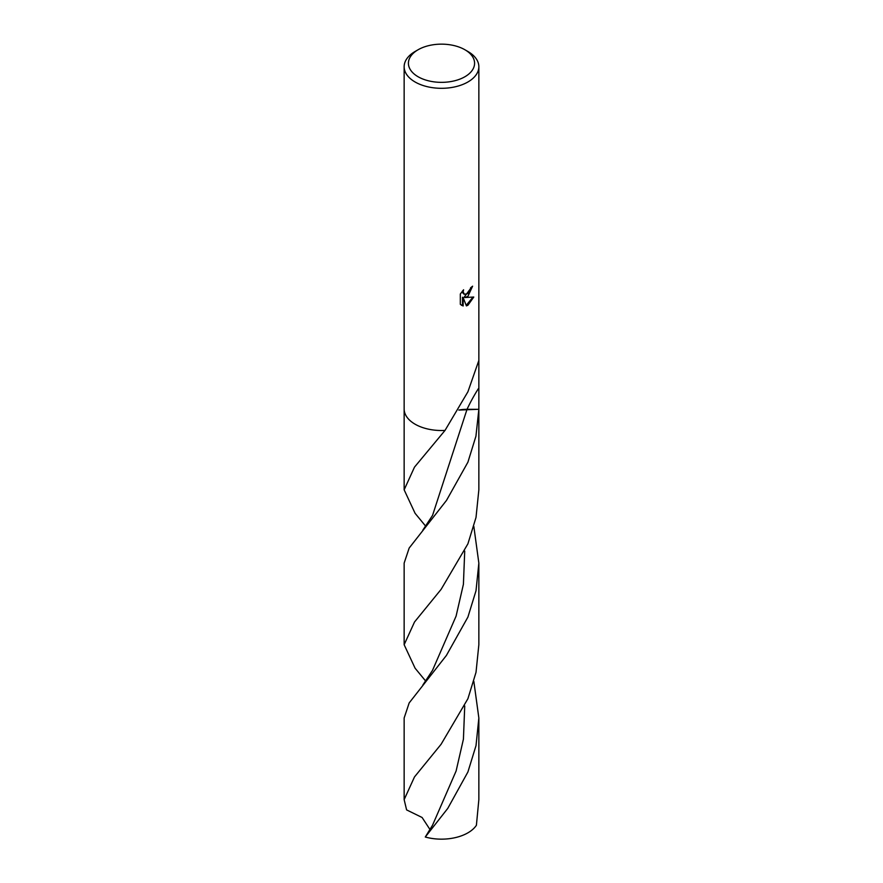 <?xml version="1.0" encoding="UTF-8"?>
<svg xmlns="http://www.w3.org/2000/svg" width="883" height="883" viewBox="0 0 883 883"><rect width="100%" height="100%" fill="white"/><g stroke="black" fill="none" stroke-linecap="round" stroke-linejoin="round"><path stroke-width="1.32" d="M467.913 296.357L464.877 297.527L473.774 297.041L467.913 305.253L466.412 305.893L463.156 297.637L463.156 305.993L460.319 304.326L460.319 294.017L463.586 289.79L463.145 291.843L464.359 294.271L467.913 293.586L470.242 289.9L470.595 287.77A37.351 21.567 0 0 0 472.604 286.18L467.913 296.357M464.899 49.746L467.913 51.49A37.351 21.567 180 0 1 478.851 66.733A37.351 21.567 180 0 1 467.913 81.987A37.351 21.567 180 0 1 427.206 86.666A37.351 21.567 180 0 1 404.149 66.733A37.351 21.567 180 0 1 415.087 51.49L418.101 49.746A33.09 19.106 180 0 1 464.899 49.746A33.09 19.106 180 0 1 464.899 76.755A33.09 19.106 180 0 1 418.101 76.755A33.09 19.106 180 0 1 418.101 49.746L415.087 51.49M404.149 66.733L404.149 408.564M425.827 526.356L415.087 513.31L404.149 489.833L414.491 467.129L445.021 430.418A37.351 21.567 180 0 1 404.149 408.917L404.149 407.527M445.021 430.418L467.913 391.776L478.851 360.463L478.851 409.271L458.829 410.076A24.901 14.382 180 0 1 467.03 409.315L478.851 409.315L475.937 436.18L467.913 462.173L446.511 500.385L409.16 548.056L404.149 563.1L404.149 644.722L414.524 621.985L441.114 589.358L467.913 543.807L476.014 517.449L478.851 489.833L478.851 409.05M471.886 286.776L464.204 297.141L464.877 297.527M464.039 294.05L462.791 292.924L462.493 290.96M461.323 305.187L462.482 305.606L462.482 297.251L463.156 297.637M466.213 305.352L472.902 297.207M462.482 305.606L463.156 305.993M478.851 408.686A37.351 21.567 180 0 1 478.851 408.917A37.351 21.567 180 0 1 478.851 409.271L478.851 409.315M473.84 681.367L478.851 718L478.851 799.634L476.401 825.274A37.351 21.567 180 0 1 467.913 832.835A37.351 21.567 180 0 1 425.286 837.018L432.538 825.208L456.103 771.025L463.42 739.181L464.734 705.97M430.098 829.7L422.096 817.492L406.599 809.899L404.149 799.634L414.491 776.93L441.092 744.281L467.913 698.707L476.014 672.338L478.851 644.722L478.851 563.1L476.014 590.716L467.913 617.074L446.401 655.44L409.16 702.945L404.149 718L404.149 799.634M478.851 718L476.014 745.616L467.913 771.974L447.758 808.409L425.286 837.018M425.827 681.246L415.087 668.199L404.149 644.722M473.84 526.467L478.851 563.1M458.829 410.076L478.851 409.271M422.847 530.12L432.56 515.363L467.03 409.315A162.317 129.139 98.2 0 1 467.052 409.271A162.317 129.139 98.2 0 1 478.343 388.708M464.723 551.091L463.409 584.292L456.081 616.146L432.527 670.318L422.869 684.987M464.359 294.271L463.685 293.884M478.851 408.917L478.851 407.527M478.851 360.474L478.851 66.733M404.149 409.05L404.149 489.833"/></g></svg>
